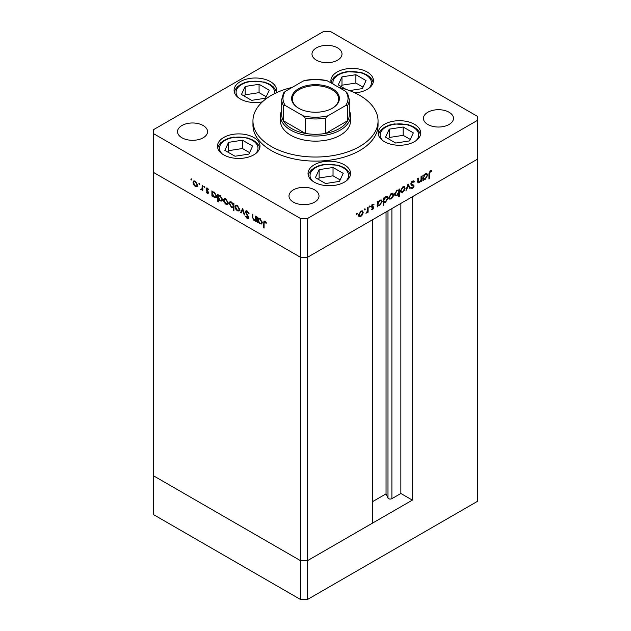 <?xml version="1.0" encoding="UTF-8"?>
<svg xmlns="http://www.w3.org/2000/svg" width="631" height="631" viewBox="0 0 631 631"><rect width="100%" height="100%" fill="white"/><g stroke="black" fill="none" stroke-linecap="round" stroke-linejoin="round"><path stroke-width="0.95" d="M412.358 500.123L307.542 560.636L300.459 560.636L153.625 475.861L153.625 172.5L300.459 257.274L153.625 172.5L153.625 133.693L300.459 218.468L307.542 218.468L307.542 257.274L300.459 257.274L307.542 257.274L307.542 560.636L372.55 523.099L372.55 219.746L307.542 257.274L477.375 159.225L412.358 196.762L412.358 500.123L400.859 493.481L391.898 498.656A2.335 1.349 180 0 1 388.593 498.656A2.335 1.349 180 0 1 387.986 498.048L386.046 493.86L372.55 501.653M307.542 218.468L477.375 120.411L477.375 501.393L307.542 599.45L300.459 599.45L153.625 514.675L153.625 475.861L300.459 560.636L300.459 599.45M300.459 218.468L300.459 560.636L307.542 560.636L307.542 599.45M386.046 493.86L386.046 211.953M400.859 493.481L400.859 203.403M280.472 115.812L280.472 120.923A35.028 20.224 0 0 0 290.733 135.223A35.028 20.224 0 0 0 328.901 139.609A35.028 20.224 0 0 0 350.528 120.923L350.528 115.812A35.028 20.224 180 0 1 328.901 134.498A35.028 20.224 180 0 1 290.733 130.112A35.028 20.224 180 0 1 280.472 115.812A35.028 20.224 180 0 1 281.726 110.457M292.145 87.425A62.548 36.109 0 0 0 252.952 120.923A62.548 36.109 0 0 0 271.275 146.455A62.548 36.109 0 0 0 339.439 154.287A62.548 36.109 0 0 0 378.048 120.923A62.548 36.109 0 0 0 359.725 95.384A62.548 36.109 0 0 0 338.855 87.425M252.952 120.923L252.952 125.009A62.548 36.109 0 0 0 271.275 150.541A62.548 36.109 0 0 0 339.439 158.373A62.548 36.109 0 0 0 378.048 125.009L378.048 120.923M414.472 124.299A21.265 12.281 0 0 0 391.299 121.633A21.265 12.281 0 0 0 378.174 132.975A21.265 12.281 0 0 0 384.397 141.659A21.265 12.281 0 0 0 407.579 144.325A21.265 12.281 0 0 0 420.703 132.975A21.265 12.281 0 0 0 414.472 124.299M344.345 164.786A21.265 12.281 0 0 0 321.171 162.128A21.265 12.281 0 0 0 308.038 173.47A21.265 12.281 0 0 0 314.27 182.154A21.265 12.281 0 0 0 337.443 184.812A21.265 12.281 0 0 0 350.576 173.47A21.265 12.281 0 0 0 344.345 164.786M253.78 137.495A21.265 12.281 0 0 0 230.599 134.829A21.265 12.281 0 0 0 217.474 146.171A21.265 12.281 0 0 0 223.705 154.855A21.265 12.281 0 0 0 246.879 157.513A21.265 12.281 0 0 0 260.004 146.171A21.265 12.281 0 0 0 253.78 137.495M276.141 92.852A21.265 12.281 0 0 0 276.615 90.28A21.265 12.281 0 0 0 270.383 81.596A21.265 12.281 0 0 0 247.21 78.938A21.265 12.281 0 0 0 234.085 90.28A21.265 12.281 0 0 0 240.308 98.964A21.265 12.281 0 0 0 262.362 101.867M354.882 92.867A21.265 12.281 0 0 0 373.426 80.689A21.265 12.281 0 0 0 367.195 72.005A21.265 12.281 0 0 0 344.021 69.347A21.265 12.281 0 0 0 330.896 80.689A21.265 12.281 0 0 0 331.291 83.055M181.933 137.771A15.01 8.668 180 0 1 177.532 131.65A15.01 8.668 180 0 1 186.8 123.637A15.01 8.668 180 0 1 203.158 125.522A15.01 8.668 180 0 1 207.56 131.65A15.01 8.668 180 0 1 198.292 139.656A15.01 8.668 180 0 1 181.933 137.771M427.842 124.496A15.01 8.668 180 0 1 423.44 118.368A15.01 8.668 180 0 1 432.708 110.362A15.01 8.668 180 0 1 449.067 112.239A15.01 8.668 180 0 1 453.468 118.368A15.01 8.668 180 0 1 444.2 126.374A15.01 8.668 180 0 1 427.842 124.496M314.617 189.868A15.01 8.668 0 0 0 298.258 187.991A15.01 8.668 0 0 0 288.99 195.996A15.01 8.668 0 0 0 293.383 202.125A15.01 8.668 0 0 0 309.742 204.002A15.01 8.668 0 0 0 319.01 195.996A15.01 8.668 0 0 0 314.617 189.868M337.617 47.893A15.01 8.668 0 0 0 321.258 46.016A15.01 8.668 0 0 0 311.99 54.021A15.01 8.668 0 0 0 316.383 60.15A15.01 8.668 0 0 0 332.742 62.027A15.01 8.668 0 0 0 342.01 54.021A15.01 8.668 0 0 0 337.617 47.893M477.375 120.411L477.375 116.325L330.541 31.55L323.458 31.55L153.625 129.607L153.625 133.693M256.21 220.053L253.938 220.408L252.242 216.788L252.242 214.114L252.794 214.437L252.865 218.121L254.033 219.825L255.571 219.328L255.658 216.086L256.21 216.409L256.21 221.631L255.397 220.566M256.21 219.272L255.169 219.911L256.21 218.957M245.412 211.929L245.909 210.88L247.186 211.014L249.064 213.664L248.543 213.728L247.186 211.748L245.972 212.261L248.322 216.433L248.267 218.641L247.147 218.507L245.498 216.346L245.995 216.196L247.21 217.813L248.117 217.427L245.412 211.929L246.429 210.762M247.273 211.07L245.972 212.261M247.21 217.813L248.598 217.151M242.635 208.569L244.781 215.037L244.181 214.69L242.675 210.013L241.176 212.955L240.577 212.608L242.635 208.569M239.078 210.967L237.359 210.841L235.639 208.987L235.016 206.771L235.726 205.233L237.359 205.43L239.701 209.476L238.983 211.03M227.57 204.326L225.843 204.192L224.123 202.338L223.508 200.122L224.21 198.584L225.843 198.789L228.185 202.827L227.468 204.389M212.828 191.856L214.319 192.132L216.678 196.209L216.007 197.692L214.303 197.527L212.473 195.413L212.473 196.383L211.913 196.06L211.913 190.838L212.663 191.934M191.319 178.849L191.832 179.74L191.319 180.04L190.799 179.149L191.319 178.849M191.832 179.74L191.319 180.04L191.832 179.74M197.085 186.729L195.365 186.595L193.646 184.741L193.023 182.525L193.733 180.987L195.365 181.184L197.708 185.23L196.982 186.784M199.333 183.479L199.846 184.37L199.333 184.67L198.82 183.779L199.333 183.479M199.846 184.37L199.333 184.67L199.846 184.37M202.709 189.332L201.044 189.876L200.563 189.418L202.054 188.693L202.149 185.198L202.709 185.522L202.709 190.743L202.149 189.655L201.849 189.923M201.155 189.3L202.709 188.314M204.334 186.366L204.854 187.257L204.334 187.557L203.821 186.666L204.334 186.366M204.854 187.257L204.334 187.557L204.854 187.257M208.419 192.763L208.072 193.567L207.276 193.472L206.124 192.061L206.495 191.832L207.276 192.834L207.867 192.471L206.25 189.789L206.424 188.006L207.37 188.117L208.664 189.568L208.293 189.844L207.394 188.779L206.597 189.158L208.419 192.763M207.276 192.834L208.34 192.195M207.875 188.503L206.597 189.158M218.705 195.247L220.195 195.523L222.554 199.601L221.883 201.084L220.18 200.918L218.35 198.765L218.35 201.881L217.79 201.557L217.79 194.23L218.531 195.326M233.904 207.165L231.506 207.457L229.14 203.387L229.818 201.896L231.522 202.062L233.352 204.176L233.352 203.214L233.904 203.529L233.904 210.864L233.352 210.541L233.155 207.623M258.394 218.16L259.885 218.436L262.244 222.522L261.573 224.005L259.869 223.839L258.04 221.726L258.04 222.688L257.48 222.364L257.48 217.143L258.229 218.239M265.477 221.67L264.073 223.342L264.073 228.099L263.513 227.775L263.947 221.134L264.957 221.276L266.456 222.964L266.124 223.327L264.357 221.938L265.241 221.426M417.659 181.31L419.441 182.028L420.98 179.748L421.066 176.412L421.626 176.088L421.626 181.318L421.066 181.633L421.066 180.695L419.347 182.722L418.172 182.864L417.659 178.384L418.211 178.06L418.582 182.17L417.69 181.657M413.96 182.256L412.595 181.854L411.38 183.763L413.739 185.222L414.086 186.106L412.556 188.661L410.907 188.401L411.412 187.667L412.619 187.888L413.526 186.46L411.459 185.23L410.828 184.078L412.595 181.121L413.912 180.994L414.48 181.594L413.96 182.256L412.619 181.302M410.836 183.889L411.846 184.512L410.836 183.921M411.341 188.748L410.907 188.401M411.412 187.667L410.899 187.439M413.526 186.46L412.288 185.538M408.052 183.929L410.189 187.912L409.59 188.259L408.091 185.325L406.585 189.994L405.985 190.341L408.052 183.929M405.11 188.219L404.495 190.436L402.767 192.297L401.048 192.423L400.433 190.925L402.767 186.886L404.408 186.681L405.11 188.219L404.424 187.825M393.602 194.869L392.979 197.077L391.259 198.939L389.54 199.073L388.917 197.574L391.259 193.528L392.892 193.331L393.602 194.869L392.908 194.466M377.33 205.28L377.882 205.603L377.33 206.889L377.33 201.668L377.882 201.344L377.882 202.251L379.736 200.185L381.408 200.019L382.094 201.541L379.712 205.603L378.15 205.809M356.807 213.42L357.327 213.72L356.807 214.611L356.294 214.311L356.807 213.42L357.327 213.72L356.807 213.42M356.807 214.611L356.294 214.311L356.807 214.611M363.196 212.418L362.58 214.635L360.853 216.496L359.134 216.622L358.518 215.124L360.853 211.085L362.494 210.88L363.196 212.418L362.51 212.024M364.828 208.79L365.341 209.09L364.828 209.981L364.308 209.681L364.828 208.79L365.341 209.09L364.828 208.79M364.828 209.981L364.308 209.681L364.828 209.981M367.565 207.299L368.118 206.984L368.118 212.205L367.565 212.529L367.565 211.756L365.98 213.357L367.463 210.912L367.565 207.299M369.75 205.951L370.263 206.25L369.75 207.142L369.23 206.842L369.75 205.951L370.263 206.25L369.75 205.951M369.75 207.142L369.23 206.842L369.75 207.142M373.702 204.854L372.811 204.823L372.006 206.124L373.631 206.944L373.836 207.631L372.692 209.658L371.533 209.587L373.284 207.978L371.667 207.157L371.454 206.471L372.779 204.199L374.073 204.16L373.702 204.854L372.724 204.286L373.528 204.752M371.911 208.916L372.692 209.019M373.126 207.591L371.667 207.157M371.478 206.14L373.292 206.747M383.206 201.849L383.758 202.165L383.758 205.288L383.206 205.603L383.206 198.276L383.758 197.953L383.758 198.86L385.604 196.793L387.284 196.627L387.962 198.15L385.588 202.212L384.042 202.385M398.224 189.947L398.76 190.254L399.32 188.969L399.32 196.304L398.76 196.62L398.76 193.567L396.915 195.673L395.243 195.839L394.556 194.324L396.931 190.254L398.508 190.057M422.896 178.975L423.448 179.291L422.896 180.584L422.896 175.355L423.448 175.039L423.448 175.939L425.302 173.88L426.974 173.714L427.66 175.237L425.278 179.299L423.716 179.504M430.342 171.608L429.482 173.943L429.482 178.699L428.93 179.023L428.93 174.195L430.374 170.859L431.864 170.82L431.541 171.561L429.806 171.301M362.178 214.398L362.58 214.635M360.159 216.094L360.853 216.496M359.97 215.983L358.25 216.117M362.005 210.738L362.304 211.724M358.566 214.508L359.599 215.968L360.853 215.849L362.644 212.734L362.123 211.574L361.042 210.983M358.518 215.305L359.599 215.968M360.348 211.432L360.853 211.724L359.071 214.8M362.123 211.574L360.853 211.724M367.565 211.882L368.118 212.205M372.03 209.003L372.692 209.658M372.243 207.078L372.984 207.504M372.479 207.425L370.783 206.652M372.818 204.349L371.927 204.31M372.322 204.547L372.811 204.823M371.541 205.856L372.006 206.124M372.747 206.432L373.836 207.631M377.33 206.25L377.882 206.566M377.33 201.928L377.882 202.251M380.911 199.861L381.203 200.871M381.384 201.131L382.094 201.541M379.05 205.217L379.712 205.603M378.829 205.091L376.999 205.091M377.33 203.624L378.395 205.114L379.704 204.965L381.534 201.857L380.998 200.705L379.886 200.106M377.33 204.46L378.395 205.114M379.207 200.548L379.712 200.839L377.882 203.947M380.998 200.705L379.712 200.839M383.206 204.965L383.758 205.288M383.206 198.536L383.758 198.86M386.779 196.47L387.079 197.479M387.26 197.74L387.962 198.15M384.926 201.825L385.588 202.212M384.705 201.699L382.875 201.652M383.206 200.232L384.271 201.723L385.58 201.573L387.41 198.465L386.874 197.314L385.762 196.714M383.206 201.068L384.271 201.723M385.084 197.156L385.588 197.448L383.758 200.555M386.874 197.314L385.588 197.448M392.585 196.848L392.979 197.077M390.565 198.536L391.259 198.939M390.376 198.426L388.657 198.56M392.411 193.189L392.711 194.167M388.972 196.959L389.997 198.41L391.259 198.3L393.05 195.184L392.529 194.025L391.441 193.433M388.925 197.755L389.997 198.41M390.755 193.875L391.259 194.174L389.477 197.243M392.529 194.025L391.259 194.174M398.437 190.065L398.437 190.885M398.76 195.981L399.32 196.304M396.213 195.271L396.915 195.673M395.874 195.247L394.856 195.492M394.556 194.482L395.645 195.153L396.931 195.026L398.76 191.911L398.256 190.751L396.938 190.893L395.109 194.001L395.645 195.153M398.256 190.751L397.144 190.144M396.434 190.601L396.938 190.893M394.604 193.709L395.109 194.001M404.092 190.199L404.495 190.436M402.073 191.895L402.767 192.297M401.884 191.785L400.164 191.911M403.919 186.539L404.226 187.525M400.48 190.31L401.513 191.769L402.767 191.65L404.558 188.535L404.037 187.375L402.957 186.784M400.433 191.106L401.513 191.769M402.262 187.233L402.767 187.525L400.985 190.601M404.037 187.375L402.767 187.525M407.847 184.552L409.306 187.407L410.189 187.912M407.673 185.088L408.091 185.325M406.175 189.757L406.585 189.994M413.439 180.86L414.48 181.594M413.597 181.081L413.171 181.618M413.068 181.752L411.712 181.342M412.043 181.531L412.595 181.854M410.899 183.487L411.38 183.763M412.855 184.709L414.086 186.106M411.893 188.006L412.556 188.661M411.672 188.148L410.923 188.377M412.642 185.948L412.232 185.262L412.642 185.948M421.066 180.994L421.626 181.318M418.55 182.154L419.347 182.722M418.463 182.209L417.825 182.446M422.896 179.938L423.448 180.261M422.896 175.623L423.448 175.939M426.477 173.549L426.769 174.558M426.95 174.826L427.66 175.237M424.616 178.912L425.278 179.299M424.395 178.786L422.565 178.786M422.896 177.319L423.961 178.81L425.27 178.66L427.1 175.544L426.564 174.393L425.452 173.793M422.896 178.155L423.961 178.81M424.773 174.243L425.278 174.535L423.448 177.634M426.564 174.393L425.278 174.535M428.93 178.384L429.482 178.699M430.823 170.67L431.541 171.561M430.65 171.048L429.861 170.969M430.05 171.072L430.744 171.474M197.968 186.216L196.249 186.082M196.052 186.192L195.365 186.595M194.048 184.512L193.646 184.741M193.717 182.13L193.023 182.525M193.914 181.823L194.214 180.845M195.184 181.089L194.096 181.681L193.575 182.84L195.365 185.956L196.627 186.074L197.148 184.907L195.365 181.831L194.096 181.681M196.627 186.074L197.7 185.411M195.87 181.539L195.365 181.831M197.653 184.615L197.148 184.907M202.709 190.105L202.149 190.42M203.032 189.142L201.044 189.876M201.936 189.363L201.447 188.906M200.997 189.174L200.563 189.418M202.038 188.787L202.937 188.18M208.396 193.078L207.276 193.472M208.127 191.666L207.709 191.903M207.496 190.751L207.071 190.996M206.668 189.552L206.25 189.789M207.134 189.284L206.929 188.353L206.045 188.858M206.929 188.353L206.976 187.951M212.473 195.736L211.913 196.06M212.797 192.739L212.797 191.871M216.386 197.353L215.376 197.117M214.99 197.132L214.303 197.527M214.09 192.013L212.962 192.613L212.473 193.756L214.295 196.88L215.597 197.03L216.125 195.886L214.303 192.763L212.962 192.613M215.597 197.03L216.678 196.367M214.808 192.471L214.303 192.763M216.63 195.594L216.125 195.886M218.35 201.242L217.79 201.557M218.673 196.131L218.673 195.263M222.262 200.745L221.244 200.508M220.858 200.524L220.18 200.918M219.967 195.405L218.839 196.004L218.35 197.148L220.172 200.272L221.473 200.421L221.994 199.278L220.172 196.154L218.839 196.004M221.473 200.421L222.546 199.759M220.684 195.862L220.172 196.154M222.498 198.986L221.994 199.278M228.454 203.813L226.726 203.687M226.537 203.797L225.843 204.192M224.526 202.109L224.123 202.338M224.194 199.727L223.508 200.122M224.399 199.428L224.699 198.442M225.661 198.686L224.581 199.278L224.06 200.445L225.851 203.553L227.105 203.671L227.633 202.504L225.851 199.428L224.581 199.278M227.105 203.671L228.185 203.016M226.355 199.136L225.851 199.428M228.138 202.212L227.633 202.504M233.904 210.226L233.352 210.541M234.235 206.976L232.389 206.952M232.176 207.071L231.506 207.457M229.85 202.977L229.14 203.387M230.031 202.717L230.323 201.731M233.904 203.852L233.352 204.176M233.904 205.509L233.352 205.832L231.53 202.709L230.228 202.559L229.7 203.703L231.514 206.826L232.855 206.976L233.904 206.337M231.332 201.959L230.228 202.559M232.034 202.417L231.53 202.709M232.855 206.976L233.352 205.832M239.961 210.462L238.242 210.328M238.045 210.439L237.359 210.841M236.041 208.751L235.639 208.987M235.71 206.369L235.016 206.771M235.907 206.069L236.207 205.091M237.177 205.335L236.089 205.927L235.568 207.086L237.359 210.202L238.621 210.32L239.141 209.153L237.359 206.077L236.089 205.927M238.621 210.32L239.693 209.658M237.863 205.777L237.359 206.077M239.646 208.861L239.141 209.153M244.591 214.445L244.181 214.69M243.093 209.776L242.675 210.013M241.578 212.166L240.577 212.608M241.46 212.095L242.919 209.24M248.993 213.467L248.543 213.728M247.738 211.424L247.186 211.748M248.598 218.208L247.147 218.507M248.03 217.995L248.788 217.395M248.101 216.039L247.707 216.267M247.289 214.84L246.871 215.076M256.21 220.992L255.658 221.315M256.541 219.864L254.821 219.904M254.593 220.03L253.938 220.408M258.04 222.049L257.48 222.364M258.363 219.044L258.363 218.176M261.952 223.658L260.942 223.429M260.556 223.445L259.869 223.839M259.656 218.318L258.529 218.918L258.04 220.061L259.862 223.193L261.163 223.335L261.691 222.191L259.869 219.067L258.529 218.918M261.163 223.335L262.244 222.672M260.374 218.776L259.869 219.067M262.196 221.899L261.691 222.191M264.073 227.452L263.513 227.775M264.413 221.907L264.507 221.079M265.825 222.049L265.335 222.325M298.605 108.209L298.605 108.209A23.891 13.795 180 0 1 298.605 88.695A23.891 13.795 180 0 1 332.395 88.695A23.891 13.795 180 0 1 332.395 108.209A23.891 13.795 180 0 1 298.605 108.209M332.127 108.358A23.142 13.361 0 0 0 338.642 99.067A23.142 13.361 0 0 0 331.867 89.618A23.142 13.361 0 0 0 306.642 86.723A23.142 13.361 0 0 0 292.358 99.067A23.142 13.361 0 0 0 298.873 108.358M285.425 105.598L283.327 105.409A33.774 19.498 180 0 1 281.726 99.469L281.726 114.795A33.774 19.498 0 0 0 283.327 120.734A33.774 19.498 0 0 0 291.617 128.582A33.774 19.498 0 0 0 305.215 133.37A33.774 19.498 0 0 0 325.785 133.37A33.774 19.498 0 0 0 347.673 120.734A33.774 19.498 0 0 0 349.274 114.795L349.274 99.469A33.774 19.498 180 0 1 347.673 105.409L345.575 105.598A32.528 18.78 0 0 0 345.575 91.298L327.883 81.083A32.528 18.78 0 0 0 303.117 81.083L285.425 91.298A32.528 18.78 0 0 0 285.425 105.598L303.117 115.812A32.528 18.78 0 0 0 327.883 115.812L345.575 105.598M349.274 110.457A35.028 20.224 180 0 1 350.528 115.812M283.327 105.409L283.327 120.734L305.215 133.37L305.215 118.044L303.117 115.812M327.883 115.812L325.785 118.044L325.785 133.37L347.673 120.734L347.673 105.409M303.117 81.083L304.418 80.539C311.809 79.08 319.191 79.08 326.582 80.539L327.883 81.083M345.575 91.298L347.673 93.53M285.425 91.298L283.493 93.025L281.726 99.469M413.337 132.873L403.162 126.997L389.264 129.15L385.541 137.172L395.716 143.048L409.606 140.894L413.337 132.873M410.284 139.443L403.162 135.334L389.264 137.487L388.593 138.93M389.264 137.487L389.264 129.15M403.162 135.334L403.162 126.997M343.201 173.359L333.034 167.491L319.136 169.636L315.413 177.658L325.58 183.534L339.478 181.381L343.201 173.359M340.148 179.938L333.034 175.82L319.136 177.974L318.458 179.425M319.136 177.974L319.136 169.636M333.034 175.82L333.034 167.491M349.464 90.596L362.336 88.608L366.059 80.587L355.884 74.71L341.986 76.864L338.263 84.885L346.182 89.452M363.006 87.157L355.884 83.047L341.986 85.193L341.316 86.644M341.986 85.193L341.986 76.864M355.884 83.047L355.884 74.71M269.248 90.17L259.073 84.302L245.175 86.447L241.452 94.476L251.627 100.345L265.525 98.199L269.248 90.17M266.195 96.748L259.073 92.639L245.175 94.784L244.505 96.235M245.175 94.784L245.175 86.447M259.073 92.639L259.073 84.302M252.637 146.069L242.462 140.192L228.564 142.346L224.841 150.367L235.016 156.236L248.914 154.09L252.637 146.069M249.584 152.639L242.462 148.53L228.564 150.675L227.894 152.126M228.564 150.675L228.564 142.346M242.462 148.53L242.462 140.192M387.986 498.048L387.986 210.833M391.898 498.656L391.898 208.577M417.659 180.198L418.211 180.521M428.938 173.635L429.482 173.943M202.709 186.634L202.149 186.957M252.794 216.465L252.242 216.788M256.21 217.656L255.658 217.979M264.089 222.617L263.513 222.948M325.785 118.044A33.774 19.498 180 0 1 305.215 118.044M416.081 140.618A19.261 11.121 0 0 0 414.741 128.267A19.261 11.121 0 0 0 394.454 124.275A19.261 11.121 0 0 0 382.788 140.618M345.954 181.105A19.261 11.121 0 0 0 344.613 168.753A19.261 11.121 0 0 0 324.318 164.77A19.261 11.121 0 0 0 312.66 181.105M368.812 88.332A19.261 11.121 0 0 0 367.463 75.98A19.261 11.121 0 0 0 347.176 71.989A19.261 11.121 0 0 0 333.034 84.057M274.477 93.664A19.261 11.121 0 0 0 250.365 81.58A19.261 11.121 0 0 0 238.699 97.923M255.389 153.814A19.261 11.121 0 0 0 254.048 141.462A19.261 11.121 0 0 0 233.754 137.471A19.261 11.121 0 0 0 222.088 153.814M373.063 207.544L372.18 207.031M372.211 206.566L371.32 206.053M413.171 185.798L412.288 185.285M201.691 189.308L202.575 188.803M207.678 192.873L208.561 192.36M206.802 188.716L207.694 188.204M347.507 93.025L349.274 99.469M420.483 134.742L419.481 132.194L417.477 129.623L414.133 127.099L408.533 124.764L394.146 123.936L389.366 125.064L384.665 127.139L381.432 129.584L379.405 132.179L378.387 134.742M350.355 175.229L349.345 172.681L347.35 170.118L343.998 167.586L338.405 165.251L324.019 164.423L319.231 165.551L314.538 167.633L311.304 170.078L309.277 172.665L308.259 175.229M373.205 82.448L372.203 79.9L370.208 77.337L366.856 74.813L361.255 72.478L346.869 71.642L342.089 72.77L337.396 74.852L334.154 77.297L332.127 79.885L331.117 82.448M276.394 92.039L275.392 89.492L273.397 86.928L270.044 84.396L264.444 82.062L250.057 81.233L245.278 82.361L240.585 84.444L237.343 86.889L235.316 89.476L234.306 92.039M259.783 147.93L258.781 145.382L256.785 142.819L253.433 140.295L247.833 137.96L233.446 137.132L228.667 138.252L223.973 140.334L220.732 142.78L218.712 145.367L217.695 147.93"/></g></svg>
